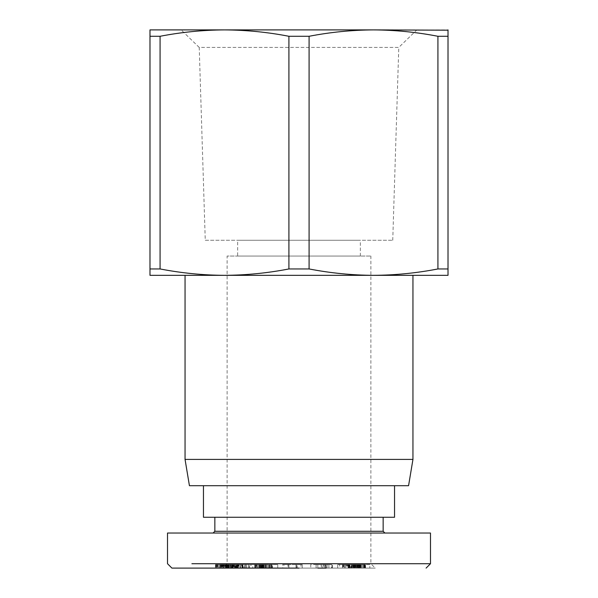 <?xml version="1.0" encoding="UTF-8"?>
<svg xmlns="http://www.w3.org/2000/svg" width="598" height="598" viewBox="0 0 598 598"><rect width="100%" height="100%" fill="white"/><g stroke="black" fill="none" stroke-linecap="round" stroke-linejoin="round"><path stroke-width="0.45" stroke-dasharray="2.99 2.24" d="M328.893 568.1L328.893 564.594L325.402 564.594L325.394 568.1L310.773 568.1L310.773 564.594L325.394 564.594L325.402 568.1L331.613 568.1L321.141 568.1L325.94 568.1L325.94 564.594L323.996 564.594L323.996 568.1L325.94 568.1M323.996 564.594L316.192 564.594L316.192 568.1L323.996 568.1M317.815 564.594L317.815 568.1L316.103 568.1L316.103 564.594L326.119 564.594L326.119 568.1L327.091 568.1L327.091 564.594L326.119 564.594M228.414 564.594L228.414 568.1L233.549 568.1L233.549 564.594L226.769 564.594L229.348 564.594L229.348 568.1L226.388 568.1L226.388 564.594L226.769 564.594L226.762 568.1L228.414 568.1M233.115 564.594L233.115 568.1L244.53 568.1L241.854 568.1L241.854 564.594L244.56 564.594L232.697 564.594L242.878 564.594L242.878 568.1L233.168 568.1M233.549 568.1L249.478 568.1L249.478 564.594L249.157 568.1L242.878 568.1M231.493 568.1L231.493 564.594L242.482 564.594L233.549 564.594M299 568.1L171.94 568.1L299 568.1M191.891 563.72L430.485 563.72M277.427 563.72L227.12 563.72L227.12 256.049L370.88 256.049L227.12 256.049M299 563.72L370.88 563.72L375.26 568.1L222.74 568.1L227.12 563.72L370.88 563.72L370.88 256.049M237.645 256.049L360.355 256.049L237.645 256.049L237.645 240.269L360.355 240.269L237.645 240.269M360.355 256.049L360.355 240.269M231.478 568.1L231.478 564.594L233.825 564.594L233.825 568.1M205.256 240.269L392.744 240.269L205.256 240.269L199.224 47.421L398.776 47.421L416.851 29.9L224.504 29.9L416.851 29.9M392.744 240.269L398.776 47.421L199.224 47.421L181.149 29.9M384.903 533.035L213.097 533.035M383.146 517.263L214.854 517.263L383.146 517.263M394.545 485.703L203.455 485.703L394.545 485.703M149.986 29.9L373.503 29.9C351.886 30.027 330.417 32.15 309.091 36.284L288.909 36.284L288.909 268.951C267.583 273.084 246.114 275.207 224.497 275.334L185.051 275.334M222.74 568.1L375.26 568.1M318.517 568.1L327.091 568.1M332.002 568.1L332.002 564.594L323.697 564.594L323.66 568.1M241.854 568.1L269.571 568.1L244.56 568.1L244.53 564.594L244.612 568.1L228.062 568.1L246.481 568.1L231.426 568.1L236.554 568.1L231.695 568.1L232.286 568.1L231.845 568.1L231.845 564.594L230.043 564.594L230.043 568.1L215.415 568.1L231.419 568.1L225.827 568.1L229.326 568.1L229.326 564.594L242.257 564.594L242.257 568.1M282.66 568.1L302.222 568.1L282.66 568.1L282.66 564.594L283.901 564.594L283.901 568.1M348.081 568.1L337.676 568.1L348.081 568.1L348.081 564.594L339.642 564.594L339.642 568.1M358.441 568.1L344.433 568.1L369.848 568.1L356.595 568.1L358.441 568.1L358.441 564.594L352.842 564.594L352.842 568.1M269.362 568.1L256.348 568.1L277.764 568.1L269.362 568.1L269.362 564.594L262.634 564.594L262.634 568.1L260.429 568.1L272.008 568.1L262.649 568.1L262.649 564.594L263.075 564.594L263.075 568.1M263.494 568.1L263.494 564.594L256.811 564.594L256.804 568.1L254.755 568.1L256.811 568.1L256.811 564.594L255.981 564.594L255.981 568.1M349.195 568.1L365.296 568.1L349.053 568.1L349.195 564.594L349.329 568.1M332.159 568.1L332.159 564.594L332.219 568.1M325.133 564.594L325.133 568.1M323.697 564.594L318.517 564.594M328.893 564.594L331.613 564.594L331.613 568.1M331.613 564.594L322.105 564.594L322.105 568.1M322.105 564.594L321.141 564.594L321.141 568.1M321.141 564.594L325.94 564.594M327.016 568.1L327.091 564.594M327.016 564.594L327.009 568.1M327.009 564.594L332.159 564.594M244.56 568.1L244.56 564.594L242.257 564.594M236.905 564.594L236.905 568.1M232.697 564.594L232.697 568.1M242.878 564.594L248.342 564.594L248.342 568.1M248.342 564.594L246.226 564.594L246.226 568.1M246.226 564.594L233.825 564.594M238.355 564.594L238.355 568.1M242.482 564.594L242.482 568.1M242.018 564.594L242.018 568.1M296.772 568.1L296.772 564.594L287.967 564.594L287.967 568.1M287.967 564.594L282.66 564.594M283.901 564.594L288.886 564.594L288.886 568.1M288.886 564.594L288.094 564.594L288.094 568.1M288.094 564.594L297.116 564.594L297.116 568.1M297.116 564.594L302.222 564.594L302.222 568.1M302.222 564.594L300.981 564.594L300.981 568.1M300.981 564.594L295.995 564.594L295.995 568.1M295.995 564.594L296.772 564.594M337.676 568.1L337.676 564.594L346.115 564.594L346.115 568.1M346.115 564.594L348.081 564.594M339.642 564.594L337.676 564.594M352.842 564.594L348.813 564.594L348.836 568.1L348.813 564.594L351.048 564.594L351.063 568.1L358.456 568.1L358.456 564.594L359.577 564.594L354.255 564.594L358.456 564.594M361.035 568.1L361.035 564.594L356.595 564.594L356.595 568.1M356.595 564.594L358.441 564.594M361.035 564.594L369.848 564.594L369.848 568.1M369.848 564.594L365.535 564.594L365.535 568.1M365.535 564.594L344.433 564.594L344.433 568.1M344.433 564.594L348.813 564.594L348.223 564.594L348.223 568.1L351.048 568.1L351.048 564.594L349.808 564.594L349.808 568.1M277.764 568.1L277.764 564.594L272.426 564.594L272.426 568.1M272.426 564.594L269.362 564.594M277.764 564.594L261.528 564.594L261.528 568.1L266.215 568.1L266.215 564.594L256.348 564.594L256.348 568.1M256.348 564.594L257.813 564.594L257.813 568.1M257.813 564.594L263.075 564.594M269.571 564.594L269.571 568.1M265.011 564.594L272.008 564.594L265.377 564.594L265.348 568.1L265.011 564.594L265.011 568.1M263.763 564.594L263.763 568.1M263.434 564.594L263.434 568.1M262.118 564.594L262.118 568.1M255.981 564.594L262.948 564.594L261.266 564.594L261.236 568.1L261.266 564.594L252.775 564.594L252.775 568.1M260.526 564.594L260.526 568.1M260.474 564.594L260.474 568.1M260.429 564.594L260.429 568.1M260.87 564.594L260.87 568.1M260.96 564.594L260.96 568.1M261.722 564.594L261.722 568.1M263.561 564.594L263.561 568.1M264.854 564.594L264.854 568.1M265.452 564.594L265.452 568.1M266.252 564.594L266.252 568.1M266.469 564.594L266.469 568.1M266.327 564.594L266.327 568.1M271.926 564.594L271.926 568.1M272.008 564.594L272.008 568.1M271.896 564.594L271.896 568.1M271.649 564.594L271.649 568.1M271.066 564.594L271.066 568.1M271.051 564.594L271.051 568.1M270.289 564.594L270.289 568.1M269.235 564.594L269.235 568.1M268.666 564.594L268.666 568.1M267.53 564.594L267.53 568.1M266.177 564.594L266.177 568.1M263.987 564.594L263.987 568.1M262.694 564.594L262.694 568.1M261.483 564.594L261.483 568.1M260.167 564.594L260.167 568.1M258.927 564.594L258.927 568.1M244.56 564.594L257.76 564.594L257.783 568.1L257.76 564.594L255.092 564.594L255.092 568.1M255.346 564.594L255.346 568.1M254.942 564.594L254.942 568.1M254.755 564.594L254.755 568.1M254.875 564.594L254.875 568.1M255.256 564.594L255.256 568.1M255.316 564.594L255.316 568.1M255.959 564.594L255.959 568.1M257.858 564.594L257.858 568.1M259.136 564.594L259.136 568.1M259.592 564.594L259.592 568.1M260.922 564.594L260.922 568.1M261.565 564.594L261.565 568.1M262.948 564.594L262.948 568.1M252.775 564.594L250.958 564.594L250.958 568.1M250.958 564.594L263.494 564.594M218.786 568.1L218.786 564.594L219.832 564.594L219.832 568.1M219.832 564.594L220.939 564.594L220.939 568.1M220.939 564.594L222.135 564.594L222.135 568.1M222.135 564.594L223.368 564.594L223.368 568.1M223.368 564.594L223.921 564.594L223.921 568.1M223.921 564.594L225.05 564.594L225.05 568.1M225.05 564.594L226.208 564.594L226.208 568.1M226.208 564.594L227.427 564.594L227.427 568.1M227.427 564.594L228.705 564.594L228.705 568.1M228.705 564.594L231.426 564.594L231.426 568.1L231.419 564.594L232.211 564.594L232.211 568.1M232.211 564.594L233.355 564.594L233.355 568.1M233.355 564.594L234.326 564.594L234.326 568.1L234.326 564.594L235.119 564.594L235.119 568.1M235.119 564.594L235.732 564.594L235.732 568.1M235.732 564.594L236.001 568.1M236.001 564.594L236.494 564.594L236.494 568.1M236.494 564.594L236.726 568.1L236.718 564.594L236.554 568.1L236.561 564.594L236.135 564.594L236.135 568.1M236.135 564.594L235.5 564.594L235.5 568.1M235.5 564.594L234.663 564.594L234.663 568.1M234.663 564.594L234.409 568.1M234.409 564.594L233.467 564.594L233.467 568.1M233.467 564.594L232.45 564.594L232.45 568.1M232.45 564.594L230.454 564.594L230.454 568.1M230.454 564.594L229.161 564.594L229.161 568.1M229.161 564.594L227.778 564.594L227.778 568.1M227.778 564.594L226.612 564.594L226.612 568.1M226.612 564.594L225.371 564.594L225.371 568.1L225.364 564.594L224.19 564.594L224.19 568.1M224.19 564.594L224.056 568.1M224.056 564.594L222.994 564.594L222.994 568.1M222.994 564.594L222.179 564.594L222.179 568.1M222.179 564.594L221.596 564.594L221.596 568.1M221.596 564.594L221.223 568.1M221.223 564.594L221.118 568.1M221.118 564.594L221.267 568.1M221.267 564.594L221.679 564.594L221.679 568.1M221.679 564.594L222.381 564.594L222.381 568.1M222.381 564.594L223.211 564.594L223.211 568.1M223.211 564.594L224.257 564.594L224.257 568.1M224.257 564.594L226.762 564.594L226.321 564.594L226.321 568.1M226.321 564.594L224.811 564.594L224.811 568.1M224.811 564.594L223.607 564.594L223.607 568.1M223.607 564.594L222.733 564.594L222.733 568.1M222.733 564.594L222.613 568.1M222.613 564.594L221.282 564.594L221.282 568.1M221.282 564.594L220.318 564.594L220.318 568.1M220.318 564.594L220.266 568.1M220.266 564.594L219.944 568.1M219.944 564.594L220.071 568.1M220.071 564.594L220.879 564.594L220.879 568.1M220.879 564.594L216.954 564.594L216.954 568.1M216.954 564.594L216.7 568.1M216.7 564.594L215.998 564.594L215.998 568.1M215.998 564.594L215.572 564.594L215.572 568.1L215.519 564.594L215.519 568.1M215.519 564.594L215.415 568.1M215.415 564.594L215.93 564.594L215.93 568.1M215.93 564.594L216.558 564.594L216.558 568.1M216.558 564.594L217.433 564.594L217.433 568.1M217.433 564.594L217.829 564.594L217.829 568.1M217.829 564.594L218.786 564.594M255.092 564.594L241.854 564.594M231.605 568.1L231.605 564.594L231.695 568.1L231.688 564.594L232.996 564.594L232.996 568.1M232.996 564.594L235.694 564.594L235.694 568.1M235.694 564.594L237.795 564.594L237.795 568.1M237.795 564.594L239.155 564.594L239.155 568.1M239.155 564.594L240.59 564.594L240.59 568.1M240.59 564.594L243.752 564.594L243.752 568.1M243.752 564.594L242.923 564.594L242.923 568.1M242.923 564.594L241.607 564.594L241.607 568.1M241.607 564.594L240.441 564.594L240.441 568.1L240.418 564.594L239.992 564.594L239.992 568.1M239.992 564.594L238.692 564.594L238.692 568.1M238.692 564.594L237.249 564.594L237.249 568.1M237.249 564.594L246.481 564.594L246.481 568.1M246.481 564.594L242.153 564.594L242.153 568.1M242.153 564.594L228.062 564.594L228.062 568.1M228.062 564.594L231.605 564.594M349.135 568.1L349.135 564.594L349.666 564.594L349.666 568.1M349.666 564.594L349.195 564.594M349.329 564.594L350.002 564.594L350.002 568.1L349.299 568.1L349.299 564.594L348.223 564.594M350.45 564.594L351.519 564.594L350.017 564.594L350.45 564.594L350.45 568.1M352.603 564.594L352.603 568.1L351.504 568.1L351.504 564.594L354.33 564.594L351.504 564.594L351.519 568.1L350.017 568.1L350.017 564.594L349.299 564.594M352.82 564.594L352.82 568.1M355.406 564.594L355.406 568.1L354.412 568.1L354.412 564.594L354.3 568.1L354.3 564.594L365.296 564.594L351.063 564.594L354.412 564.594L354.33 568.1L352.603 568.1M355.294 564.594L355.294 568.1M356.572 564.594L356.572 568.1M357.948 564.594L357.948 568.1M359.391 564.594L359.391 568.1M360.676 564.594L360.676 568.1M361.895 564.594L361.895 568.1M363.068 564.594L363.068 568.1M364.003 564.594L364.003 568.1M364.683 564.594L364.683 568.1M365.012 564.594L365.012 568.1M365.296 564.594L365.296 568.1M365.169 564.594L365.169 568.1M364.645 564.594L364.645 568.1M364.279 564.594L364.279 568.1M363.255 564.594L363.255 568.1M361.962 564.594L361.962 568.1M361.88 564.594L361.88 568.1M360.534 564.594L360.534 568.1M358.957 564.594L358.957 568.1M359.226 564.594L359.226 568.1M359.817 564.594L359.817 568.1M359.974 564.594L359.974 568.1M359.936 564.594L359.936 568.1M359.555 564.594L359.555 568.1M358.785 564.594L358.785 568.1M358.195 564.594L358.195 568.1M357.088 564.594L357.088 568.1M355.817 564.594L355.817 568.1M354.928 564.594L354.928 568.1M353.493 564.594L353.493 568.1M351.96 564.594L351.96 568.1M349.808 564.594L348.402 564.594L348.402 568.1M348.402 564.594L347.034 564.594L347.034 568.1M347.034 564.594L345.741 564.594L345.741 568.1L345.741 564.594L344.56 564.594L344.56 568.1M344.56 564.594L343.633 564.594L343.633 568.1M343.633 564.594L343.117 564.594L343.117 568.1M343.117 564.594L342.46 564.594L342.46 568.1M342.46 564.594L342.422 568.1M342.422 564.594L343.02 564.594L343.02 568.1M343.02 564.594L343.491 564.594L343.491 568.1M343.491 564.594L344.538 564.594L344.538 568.1M344.538 564.594L346.249 564.594L346.249 568.1M346.249 564.594L347.617 564.594L347.617 568.1M347.617 564.594L349.135 564.594M363.195 564.594L356.984 564.594L363.195 564.594L363.195 568.1L356.984 568.1L360.34 568.1L360.34 564.594M266.215 568.1L261.498 568.1L261.498 564.594L266.215 564.594M230.828 564.594L230.828 568.1L230.043 568.1L230.043 564.594L225.805 564.594L231.845 564.594M358.92 564.594L358.92 568.1L359.6 568.1L359.577 564.594L359.6 568.1L355.406 568.1M356.984 564.594L356.984 568.1M360.34 568.1L363.195 568.1M262.178 564.594L262.178 568.1M232.271 564.594L232.271 568.1L232.286 564.594M232.256 564.594L232.256 568.1M230.649 564.594L230.649 568.1M230.596 564.594L230.596 568.1M228.1 564.594L228.1 568.1M227.203 564.594L227.203 568.1M226.216 564.594L226.216 568.1M225.812 564.594L225.827 568.1M226.41 564.594L226.41 568.1M227.502 564.594L227.502 568.1M227.554 564.594L227.554 568.1M228.862 564.594L228.862 568.1M231.845 568.1L230.828 568.1M357.903 564.594L357.903 568.1M356.483 564.594L356.483 568.1M355.885 564.594L355.885 568.1M354.771 564.594L354.771 568.1M354.465 564.594L354.465 568.1M354.255 564.594L354.255 568.1M356.909 564.594L356.909 568.1M357.425 564.594L357.425 568.1M358.688 564.594L358.688 568.1M359.069 564.594L359.069 568.1M358.456 568.1L358.92 568.1M353.687 564.594L353.687 568.1M354.18 564.594L354.18 568.1M353.261 564.594L353.261 568.1M351.908 564.594L351.908 568.1M349.763 564.594L349.763 568.1M348.178 564.594L348.223 568.1M348.731 564.594L348.731 568.1L348.178 568.1M349.299 568.1L348.731 568.1M214.854 531.286L383.146 531.286M373.503 29.9L448.014 29.9L448.014 36.284L437.923 36.284C416.597 32.15 395.129 30.027 373.503 29.9M288.909 36.284C267.583 32.15 246.114 30.027 224.497 29.9C202.871 30.027 181.403 32.15 160.077 36.284L149.986 36.284L149.986 275.334L224.497 275.334C202.871 275.207 181.403 273.084 160.077 268.951L160.077 36.284M203.455 517.263L394.545 517.263M437.923 36.284L437.923 268.951C416.597 273.084 395.129 275.207 373.503 275.334C351.886 275.207 330.417 273.084 309.091 268.951L309.091 36.284M224.497 275.334L448.014 275.334L448.014 36.284M288.909 268.951L309.091 268.951M437.923 268.951L448.014 268.951M149.986 268.951L160.077 268.951M408.569 485.703L189.431 485.703M185.051 459.406L412.949 459.406M226.821 564.594L226.821 568.1M231.867 564.594L231.867 568.1M235.522 564.594L235.522 568.1M237.443 564.594L237.443 568.1M245.599 564.594L245.599 568.1M237.877 564.594L237.877 568.1M332.353 568.1L332.353 564.594"/><path stroke-width="0.9" d="M326.119 568.1L317.815 568.1M299 568.1L171.94 568.1L299 568.1M171.903 568.1L167.515 563.72L167.515 533.035L213.097 533.035L214.854 531.286L383.146 531.286L384.903 533.035L430.485 533.035L430.485 563.72L191.891 563.72M299 563.72L277.427 563.72M181.149 29.9L224.504 29.9L181.149 29.9M383.146 531.286L383.146 517.263M214.854 531.286L214.854 517.263M394.545 485.703L394.545 517.263L203.455 517.263L203.455 485.703M185.051 459.406L189.431 485.703L408.569 485.703L412.949 459.406L185.051 459.406L185.051 275.334L224.504 275.334C246.114 275.207 267.583 273.084 288.909 268.951L288.909 36.284C267.583 32.15 246.114 30.027 224.497 29.9L149.986 29.9L149.986 36.284L149.986 29.9M412.949 459.406L412.949 275.334M430.485 533.035L167.515 533.035M288.909 36.284L309.091 36.284C330.417 32.15 351.886 30.027 373.503 29.9L224.497 29.9C202.871 30.027 181.403 32.15 160.077 36.284L149.986 36.284L149.986 275.334L373.503 275.334C395.129 275.207 416.597 273.084 437.923 268.951L437.923 36.284C416.597 32.15 395.129 30.027 373.503 29.9L448.014 30.177M448.014 29.9L448.014 36.284L437.923 36.284M160.077 36.284L160.077 268.951C181.403 273.084 202.871 275.207 224.497 275.334M309.091 36.284L309.091 268.951C330.417 273.084 351.886 275.207 373.503 275.334L448.014 275.334L448.014 268.951L437.923 268.951M448.014 36.284L448.014 268.951M160.077 268.951L149.986 268.951M288.909 268.951L309.091 268.951M426.097 568.1L430.485 563.72"/></g></svg>
